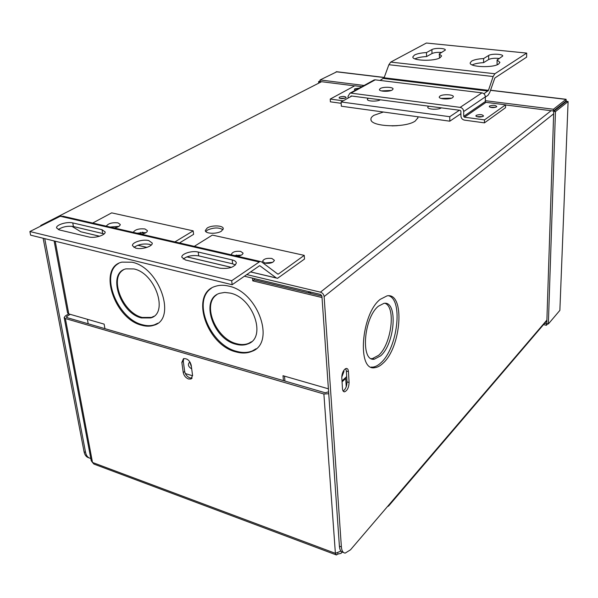 <?xml version="1.0" encoding="UTF-8"?>
<svg xmlns="http://www.w3.org/2000/svg" width="598" height="598" viewBox="0 0 598 598"><rect width="100%" height="100%" fill="white"/><g stroke="black" fill="none" stroke-linecap="round" stroke-linejoin="round"><path stroke-width="0.9" d="M385.052 303.321C396.115 307.103 391.421 344.284 378.646 355.287L372.382 358.621L371.306 358.628M378.452 306.169L383.909 303.365C398.059 300.428 395.158 343.364 380.657 355.817L374.408 359.159C360.407 362.239 363.577 317.74 378.452 306.169M380.193 299.366L387.055 295.861C405.242 292.086 401.512 347.072 382.974 363.27C380.193 365.924 377.473 367.389 374.811 367.673C356.864 371.679 361.043 314.107 380.193 299.366M388.827 295.808C403.321 300.144 397.468 348.268 380.963 362.732C378.175 365.378 375.447 366.843 372.786 367.12L371.119 367.105M372.36 359.009L372.92 358.763M372.741 367.591L373.481 367.307M342.49 388.7L341.802 377.786C341.794 374.258 342.796 371.403 344.799 369.213L346.309 368.428C347.55 368.413 348.26 369.482 348.447 371.635L349.097 382.488C348.843 387.497 347.333 390.606 344.56 391.817C343.364 391.825 342.676 390.786 342.49 388.7M345.666 368.615L346.354 371.059L347.019 381.898C346.9 386.211 345.607 389.253 343.132 391.032M391.982 125.894L397.311 125.677M417.853 116.774L417.905 117.836L415.199 121.065C405.496 128.092 371.052 126.888 370.932 119.622C370.685 118.12 371.709 116.67 374.004 115.279L383.385 112.02M207.185 228.025C211.841 224.923 223.383 225.364 223.286 228.653L221.469 231.127C216.872 234.267 205.174 233.84 205.293 230.551L207.185 228.025M205.809 231.598L207.431 230.103C213.598 227.419 218.793 227.285 223.017 229.692M138.811 233.624L141.958 234.162M142.07 232.181L145.471 232.958M234.588 255.593L237.765 256.123M44.738 238.639L85.559 452.365C86.314 455.893 88.063 457.926 90.791 458.457M89.035 457.859C86.456 457.223 84.804 455.205 84.079 451.819L85.559 452.365M343.454 552.44L343.252 552.365C341.039 552.193 339.754 550.13 339.402 546.183L321.918 296.047L320.603 294.463L244.38 276.209M339.402 546.183L341.376 546.908C341.727 550.863 343.005 552.926 345.218 553.09L350.488 549.824L389.119 504.637L388.528 506.11L387.534 506.491M41.382 225.648L40.701 225.483L40.791 225.947M40.701 225.483L321.567 81.702M341.376 546.908L324.123 296.578C323.765 294.343 322.539 292.863 320.438 292.153L246.712 274.579M220.236 268.27L185.238 259.928M136.209 248.245L135.492 248.073M89.177 237.04L59.097 229.864M564.826 101.966L565.162 102.34M43.146 238.251L84.079 451.819M356.804 89.446L355.332 90.014M359.189 88.138L354.838 88.781L354.39 89.506L355.638 90.081M345.278 98.117L340 98.416M345.674 97.937L346.152 97.511C345.225 96.256 343.02 96.121 339.529 97.115L339.059 97.9C340.696 98.842 342.901 98.857 345.674 97.937M482.593 116.595L476.785 116.677M483.221 116.281L483.52 115.982C482.392 114.412 479.947 114.203 476.172 115.339L475.859 116.072C477.847 117.275 480.299 117.343 483.221 116.281M495.832 107.221L490.181 107.281M496.49 106.9L496.759 106.623C495.63 105.121 493.23 104.919 489.545 106.01L489.254 106.691C491.212 107.857 493.619 107.924 496.49 106.9M452.641 97.638L453.359 96.682C453.718 94.484 442.886 93.976 439.979 96.046L439.224 97.026C438.835 99.216 449.778 99.724 452.641 97.638M451.557 98.154L441.055 98.423M392.213 90.021L393.073 88.997C393.357 86.979 383.333 86.613 380.298 88.519L379.409 89.565C379.095 91.576 389.223 91.95 392.213 90.021M391.234 90.462L381.352 90.889M350.548 96.734L351.131 95.949L460.176 110.331L460.886 111.161L460.916 115.975C461.133 118.232 462.306 119.615 464.422 120.123L484.462 122.859L484.477 119.899L505.572 104.822L486.002 102.348L485.322 101.548L485.337 96.869C485.142 94.663 484.006 93.325 481.936 92.854L375.238 79.84L374.213 79.915L372.644 81.261M348.148 98.057L348.051 96.241L349.942 93.198L350.989 93.131L460.161 107.371C462.284 107.879 463.457 109.262 463.682 111.534L463.704 116.356L485.322 101.548M484.477 119.899L464.407 117.186L463.704 116.356M484.462 122.859L505.534 107.7L505.572 104.822M361.88 86.665L354.801 85.776L330.223 99.066L343.162 100.815M330.223 99.066L330.388 101.832L341.174 103.305M354.614 85.873L320.199 81.522L320.102 79.945L336.876 71.745M566.097 101.6L565.603 101.72L566.254 101.212L566.082 99.29L565.895 101.129L553.397 111.004L505.572 104.956M553.397 111.004L553.449 109.247L485.322 100.696M364.077 85.469L320.102 79.945M490.472 90.328L565.955 99.403L553.449 109.247M565.2 101.675L565.828 101.174M320.431 81.552L319.997 82.502M319.952 81.799L318.577 81.627L318.682 83.174M320.154 80.827L318.577 81.627M546.774 323.458L546.408 325.29L547.648 323.824M544.561 323.406L546.452 323.839M543.515 324.632L546.408 325.29M566.216 101.503L553.726 111.392L555.46 111.617L567.921 101.712L566.216 101.503M555.46 111.617L548.351 323.981L546.774 323.623L553.726 111.392M548.351 323.981L559.87 310.377L568.1 101.555L566.254 101.212M568.1 101.555L559.87 310.377M123.352 269.907C108.806 278.212 122.911 313.105 142.197 317.448L151.444 317.441L153.791 316.335M133.937 268.943L125.909 268.868C106.937 273.024 120.049 313.165 141.457 317.942L150.703 317.934C168.838 313.419 155.42 273.166 133.937 268.943M216.67 294.784C201.735 304.629 216.035 338.976 236.651 343.715C241.091 344.926 245.098 344.799 248.671 343.342L251.459 341.764M230.245 293.102L224.751 292.437L219.765 293.282C199.754 298.948 212.895 339.036 235.948 344.254C240.389 345.472 244.395 345.345 247.968 343.887C266.887 337.691 253.29 297.684 230.245 293.102M211.341 288.281C191.846 300.809 210.152 345.143 236.741 351.37C242.564 352.984 247.811 352.813 252.483 350.854L256.116 348.746M228.683 286.106C223.861 284.94 219.466 285.007 215.489 286.3C189.536 293.476 206.385 345.083 236.038 351.916C241.861 353.53 247.109 353.366 251.78 351.407C275.917 343.349 258.321 291.884 228.683 286.106M118.531 263.494C99.567 274.034 117.634 319.063 142.503 324.766C146.936 326 150.973 325.992 154.613 324.744L157.708 323.234M132.068 262.223L121.97 262.118C97.407 267.381 114.255 319.018 141.763 325.26C146.204 326.501 150.24 326.493 153.88 325.245C177.045 319.369 159.711 267.553 132.068 262.223M341.779 377.121L343.962 371.455L343.775 370.439M191.42 366.798L189.88 362.306M191.704 368.906C188.34 366.768 187.563 364.608 189.364 362.433L190.164 362.298M283.452 380.62L283.004 375.716L328.399 388.812L322.023 297.535L252.767 280.851L252.491 278.152M55.218 241.218L68.785 313.92L67.567 312.926L54.112 240.942M68.785 313.92L104.149 324.123L104.919 328.661M284.94 381.053L284.499 376.149M341.996 380.941L346.691 376.576M192.601 375.768L185.313 373.556M252.767 280.851L254.21 279.827L254.083 278.533M321.918 296.092L254.21 279.827M191.203 365.169L192.563 375.38L190.986 378.99L188.579 379.02C185.724 377.854 183.945 375.701 183.242 372.554L181.844 362.381L183.496 358.665C187.196 358.307 189.768 360.474 191.203 365.169M192.13 377.996L190 377.929C187.152 376.762 185.373 374.61 184.677 371.47L183.287 361.312L183.758 358.576M337.795 553.12L337.863 554.084L341.084 553.329L341.974 552.029M70.22 314.331L66.871 316.387L66.341 317.127L66.901 317.59L325.2 392.774L328.616 391.817M342.056 381.868L345.726 378.452L344.919 378.228M345.726 378.452L346.235 386.757M340.905 551.102L335.388 553.337L323.884 393.992L328.751 393.746M68.665 313.883L65.317 315.938L64.165 317.531L65.369 318.532L323.884 393.992M88.198 323.787L87.39 319.287M78.009 320.82L79.512 321.261M65.369 318.532L92.503 462.463L91.217 460.692L64.173 317.575M337.863 554.084L336.42 554.966L335.388 553.337L92.503 462.463L93.923 464.078L335.949 554.795M231.703 280.716L232.144 284.73L30.618 235.164L29.9 231.531L231.703 280.716L260.063 261.431L62.626 216.147M61.153 215.811L29.9 231.531M148.782 240.568C142.735 238.961 131.732 242.399 132.464 245.711L135.843 248.163C141.913 249.815 152.991 246.316 152.221 243.042L148.782 240.568M219.832 268.181C228.885 269.07 234.386 267.343 236.345 262.985C236.158 261.588 234.775 260.564 232.203 259.928L198.222 252.042C191.958 250.39 181.157 253.784 181.837 257.245L185.612 260.025L219.832 268.181M72.777 222.927C67.088 221.402 55.778 224.878 56.586 227.95L59.419 229.946L88.833 236.958C94.686 238.557 105.951 235.036 105.128 231.912L102.041 229.722L72.777 222.927L73.412 226.537C67.537 225.738 62.491 226.754 58.275 229.587M232.144 284.73L259.584 265.706M151.301 245.031L149.321 244.313C143.124 243.431 137.996 244.492 133.952 247.482M235.492 264.996L232.622 263.823L198.7 255.877C192.317 254.942 187.152 256.011 183.205 259.084M104.157 233.885L73.412 226.537M277.45 273.824L278.391 274.041L277.793 274.086L261.431 261.797L260.063 261.431M278.391 274.041L304.233 255.361L304.517 259.039L277.562 278.309L276.336 277.98L259.921 265.796M71.842 226.276L80.737 231.755L99.567 236.24M114.293 228.002C118.127 227.173 120.116 225.999 120.258 224.459L117.956 222.86C112.095 222.344 108.208 223.443 106.294 226.164M141.524 234.244C145.314 233.422 147.272 232.233 147.414 230.679L144.963 228.959C138.953 228.421 135.058 229.55 133.264 232.353M237.182 256.183C240.83 255.72 242.788 254.696 243.057 253.118L240.673 251.399C235.59 250.913 232.502 251.878 231.404 254.285L231.665 254.92M271.858 258.456C266.745 257.94 263.643 258.904 262.559 261.341L265.086 263.187C270.214 263.703 273.323 262.746 274.4 260.309L271.858 258.456M179.497 242.952L193.603 234.349L193.169 230.85L111.677 212.866L92.697 223.047M304.233 255.361L212.365 235.089L194.305 246.354M193.169 230.85L174.915 241.906M118.875 226.38L110.107 227.038M146.076 232.592L136.957 233.198M241.338 255.107L234.386 255.548M272.748 262.29L264.563 263.045M389.709 90.881L382.899 91.18M450.017 98.58L442.602 98.775M436.69 109.142L433.281 109.24M497.88 64.434L497.065 64.098L497.102 59.987L502.731 56.048C503.142 53.97 491.504 53.491 488.686 55.457L483.595 58.567C478.123 58.866 474.117 59.725 471.583 61.131L470.17 62.88C469.243 67.126 493.006 68.12 498.635 64.023L499.921 62.364L497.102 59.987M499.465 58.507C494.935 57.954 491.339 58.298 488.663 59.516L483.588 62.655L483.595 58.567M483.588 62.655C478.617 62.925 474.812 63.672 472.173 64.913M431.906 49.589L426.494 52.564C421.171 52.863 417.172 53.678 414.504 55.023L412.829 56.9C412.052 60.832 434.118 61.564 440.046 57.752L441.586 55.958L439.253 53.91L445.346 50.045C445.689 48.117 434.866 47.765 431.906 49.589L431.98 53.551L426.576 56.556L426.494 52.564M426.576 56.556C421.53 56.825 417.651 57.587 414.937 58.851M439.552 58.013L439.253 53.91M441.817 52.467C437.714 52.108 434.44 52.467 431.98 53.551M485.337 97.108L487.998 95.306L489.74 92.481L494.838 78.002L526.614 57.154L526.703 53.095L426.381 43.034L390.733 62.095L388.879 64.711L384.103 77.785L380.051 80.431M483.946 93.789L488.461 90.343L493.148 76.529L494.875 73.748L526.703 53.095M351.811 96.039L341.099 101.959L449.763 116.707L459.421 110.234M460.901 113.672L449.808 121.185L341.338 106.22L341.099 101.959M368.278 98.207L367.344 99.32C367.037 101.413 377.233 101.795 380.313 99.799M428.572 106.16L427.772 107.206C427.391 109.486 438.416 110.01 441.369 107.849M449.808 121.185L449.763 116.707M349.097 382.488L347.019 381.898M348.447 371.635L346.354 371.059M140.567 233.84L140.343 232.345M236.509 255.839L236.419 255.002M553.643 113.829L324.123 296.578M551.102 110.712L320.438 292.153M546.886 320.079L389.119 504.637M309.57 291.824L308.284 292.811M309.809 293.177L311.087 292.183M463.682 111.534L485.337 96.869M464.407 117.186L486.002 102.348M460.161 107.371L481.936 92.854M350.989 93.131L375.238 79.84M350.54 96.57L351.564 96.001M336.151 71.775L384.185 77.553M181.844 362.381L183.287 361.312M183.242 372.554L184.677 371.47M67.103 317.65L66.871 316.387M59.86 216.177L258.912 261.909M102.639 233.377L102.041 229.722M232.622 263.823L232.203 259.928M198.7 255.877L198.222 252.042M80.737 231.755L99.627 236.217M137.839 245.255L146.936 247.4M186.912 256.848L231.456 267.373M250.569 271.896L276.336 277.98M488.663 59.516L488.686 55.457M494.875 73.748L390.733 62.095M493.148 76.529L388.879 64.711M488.461 90.343L384.103 77.785M488.02 91.053L383.632 78.45M344.56 391.817L343.596 391.541M371.141 120.243L370.932 119.622M388.879 505.699L546.864 320.715M417.8 118.262L417.905 117.836M372.786 367.12L374.811 367.673M372.382 358.621L374.408 359.159M349.942 93.198L374.213 79.915M566.082 99.29L490.51 90.208M384.23 77.434L336.487 71.7M567.121 101.615L566.351 101.525M566.142 101.563L565.745 101.682M154.613 324.744L153.88 325.245M252.483 350.854L251.78 351.407M248.671 343.342L247.968 343.887M151.444 317.441L150.703 317.934M190.986 378.99L191.958 378.242M341.652 552.672L342.138 552.111M276.418 278.04L250.532 271.926M231.389 267.396L186.853 256.871M146.869 247.423L137.787 245.277"/></g></svg>
